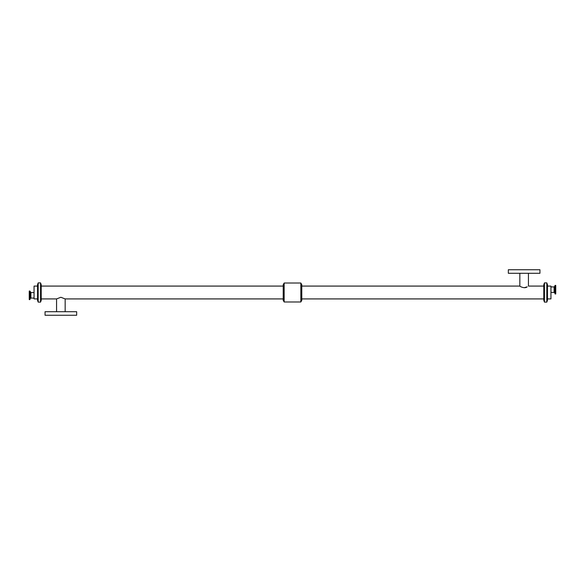 <?xml version="1.0" encoding="UTF-8"?>
<svg xmlns="http://www.w3.org/2000/svg" width="585" height="585" viewBox="0 0 585 585"><rect width="100%" height="100%" fill="white"/><g stroke="black" fill="none" stroke-linecap="round" stroke-linejoin="round"><path stroke-width="0.88" d="M550.946 292.427L554.112 292.427L554.112 286.935L554.587 286.606L554.982 293.845L555.172 285.385L555.172 293.977L555.75 293.977L555.75 285.385L555.172 285.385M34.054 292.573L30.888 292.573L30.018 291.154L29.828 299.615L29.828 291.023L29.25 291.023L29.25 299.615L29.828 299.615M519.838 273.283L519.838 286.08L301.78 286.08M524.138 287.725L527.18 286.84C524.752 289.034 519.648 286.321 519.838 286.08M508.336 269.743L539.948 269.743L539.948 273.283L508.336 273.283L508.336 269.743M301.78 298.92L543.801 298.92M65.162 311.717L65.162 298.92L283.22 298.92M41.199 298.92L56.562 298.92L60.862 297.275L65.162 298.92M76.664 315.256L45.052 315.256L45.052 311.717L76.664 311.717L76.664 315.256M547.465 298.913L550.946 298.913L550.946 286.087L547.465 286.087M546.821 302.079L547.465 300.302L547.465 284.698L546.821 282.921M546.821 302.109L546.821 282.891L544.445 282.891L544.445 302.109L546.821 302.109M544.445 302.079L543.801 300.302L543.801 284.698L544.445 282.921M300.836 301.984L301.78 300.346L301.78 284.654L300.836 283.016L284.164 283.016L284.164 301.984L300.836 301.984L300.836 283.016M284.164 301.984L283.22 300.346L283.22 284.654L284.164 283.016M41.199 300.302L41.199 284.698L40.555 282.913L40.555 302.087L41.199 300.302M40.555 302.109L40.555 282.891L38.179 282.891L38.179 302.109L40.555 302.109M38.179 302.087L38.179 282.913L37.535 284.698L37.535 300.302L38.179 302.087M37.535 298.913L34.054 298.913L34.054 286.087L37.535 286.087M30.413 292.244L30.018 299.483M30.888 292.573L30.888 298.065L30.413 298.394M554.587 286.606L554.982 285.517M554.587 292.756L554.112 292.427M554.112 286.935L550.946 286.935M30.888 298.065L34.054 298.065M543.801 286.08L528.438 286.08L528.438 273.283M56.562 298.92L56.562 311.717M283.22 286.08L41.199 286.08"/></g></svg>
